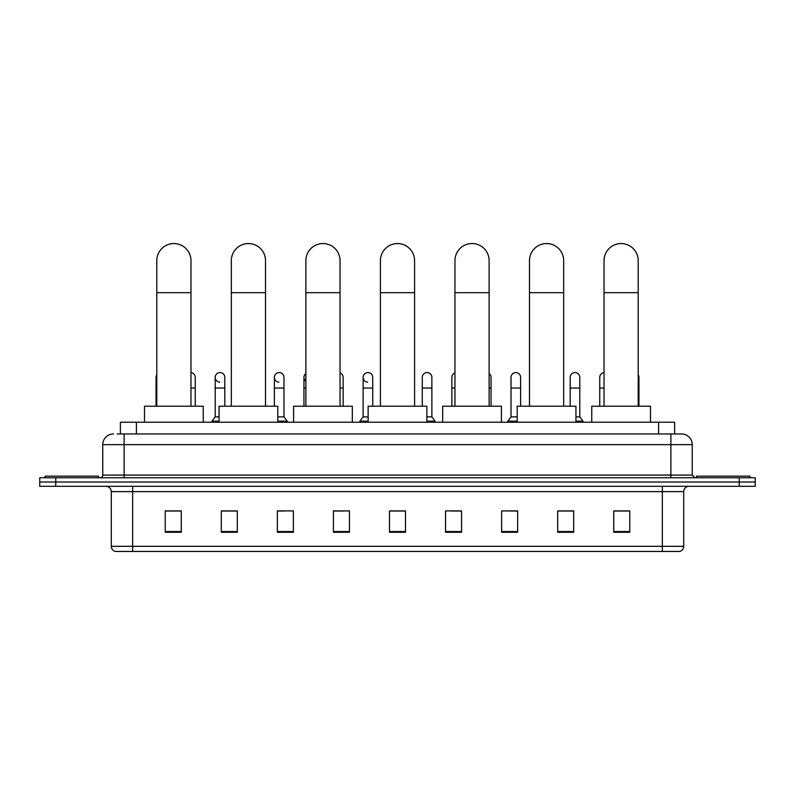 <?xml version="1.0" encoding="UTF-8"?>
<svg xmlns="http://www.w3.org/2000/svg" width="795" height="795" viewBox="0 0 795 795"><rect width="100%" height="100%" fill="white"/><g stroke="black" fill="none" stroke-linecap="round" stroke-linejoin="round"><path stroke-width="1.19" d="M120.383 433.971L120.383 422.224L674.617 422.224L674.617 433.971M117.421 433.971L677.827 433.971M117.173 433.971L124.119 433.971L124.119 444.644L102.754 444.644L102.754 475.082A2.673 2.673 0 0 1 100.091 477.755M113.437 433.971A10.683 10.683 0 0 0 102.754 444.644M681.563 433.971A10.683 10.683 0 0 1 692.246 444.644L670.881 444.644L670.881 433.971L681.404 433.971M692.246 444.644L692.246 475.082L694.909 477.755M55.769 477.755L39.75 477.755L39.75 482.028L55.769 482.028L39.75 482.028L39.75 486.302L55.769 486.302L55.769 482.028L739.231 482.028L55.769 482.028L55.769 477.755L739.231 477.755L739.231 482.028L755.25 482.028L739.231 482.028L739.231 486.302L55.769 486.302M755.25 477.755L755.25 482.028L755.25 477.755L739.231 477.755M683.7 546.314C683.551 548.868 682.269 550.577 679.854 551.442L662.344 551.442L662.344 546.314L683.7 546.314L683.7 491.638A5.336 5.336 0 0 1 689.036 486.302M662.344 551.442L115.146 551.442A5.336 5.336 0 0 1 111.3 546.314L111.3 491.638C110.982 488.398 109.203 486.61 105.964 486.302M629.769 532.272L629.769 510.907L613.75 510.907L613.75 532.272L629.769 532.272M573.702 532.272L573.702 510.907L557.683 510.907L557.683 532.272L573.702 532.272M517.644 532.272L517.644 510.907L501.625 510.907L501.625 532.272L517.644 532.272M461.577 532.272L461.577 510.907L445.558 510.907L445.558 532.272L461.577 532.272M181.25 532.272L181.25 510.907L165.231 510.907L165.231 532.272L181.25 532.272M237.317 532.272L237.317 510.907L221.298 510.907L221.298 532.272L237.317 532.272M293.375 532.272L293.375 510.907L277.356 510.907L277.356 532.272L293.375 532.272M349.442 532.272L349.442 510.907L333.423 510.907L333.423 532.272L349.442 532.272M405.51 532.272L405.51 510.907L389.49 510.907L389.49 532.272L405.51 532.272M755.25 486.302L755.25 482.028L755.25 486.302L739.231 486.302M510.489 511.016L517.644 511.016M569.647 511.016L565.802 511.016M333.423 511.016L343.678 511.016M277.356 511.016L284.511 511.016M229.198 511.016L225.353 511.016M451.322 511.016L461.577 511.016M405.51 511.016L389.49 511.016M237.317 511.016L221.298 511.016M181.25 511.016L165.231 511.016M573.702 511.016L557.683 511.016M629.769 511.016L613.75 511.016M98.481 477.755L98.481 476.155L45.086 476.155L45.086 477.755M156.794 406.205L156.794 260.651A17.083 17.083 0 0 1 173.876 243.558A17.083 17.083 0 0 1 190.969 260.651A17.083 17.083 0 0 0 173.876 243.558M190.969 406.205L190.969 260.651M203.252 422.224L203.252 406.205L144.511 406.205L144.511 422.224M231.335 406.205L231.335 260.651A17.083 17.083 0 0 1 248.418 243.558A17.083 17.083 0 0 1 265.51 260.651A17.083 17.083 0 0 0 248.418 243.558M265.51 406.205L265.51 260.651M277.783 422.224L277.783 406.205L219.052 406.205L219.052 422.224M305.876 406.205L305.876 260.651A17.083 17.083 0 0 1 322.959 243.558A17.083 17.083 0 0 1 340.051 260.651A17.083 17.083 0 0 0 322.959 243.558M340.051 406.205L340.051 260.651M352.324 422.224L352.324 406.205L293.594 406.205L293.594 422.224M380.417 406.205L380.417 260.651A17.083 17.083 0 0 1 397.5 243.558A17.083 17.083 0 0 1 414.583 260.651A17.083 17.083 0 0 0 397.5 243.558M414.583 406.205L414.583 260.651M426.865 422.224L426.865 406.205L368.135 406.205L368.135 422.224M454.949 406.205L454.949 260.651A17.083 17.083 0 0 1 472.041 243.558A17.083 17.083 0 0 1 489.124 260.651A17.083 17.083 0 0 0 472.041 243.558M489.124 406.205L489.124 260.651M501.406 422.224L501.406 406.205L442.676 406.205L442.676 422.224M529.49 406.205L529.49 260.651A17.083 17.083 0 0 1 546.582 243.558A17.083 17.083 0 0 1 563.665 260.651A17.083 17.083 0 0 0 546.582 243.558M563.665 406.205L563.665 260.651M575.948 422.224L575.948 406.205L517.217 406.205L517.217 422.224M604.031 406.205L604.031 260.651A17.083 17.083 0 0 1 621.124 243.558A17.083 17.083 0 0 1 638.206 260.651A17.083 17.083 0 0 0 621.124 243.558M638.206 406.205L638.206 260.651M650.489 422.224L650.489 406.205L591.748 406.205L591.748 422.224M749.914 477.755L749.914 476.155L696.519 476.155L696.519 477.755M156.794 379.94A4.81 4.81 0 0 1 156.794 374.793M156.049 406.205L156.049 377.367M195.242 406.205L195.242 388.049L190.969 388.049M190.969 372.597A4.81 4.81 0 0 1 195.242 377.367L195.242 388.049M219.708 382.166A4.81 4.81 0 0 1 215.207 377.367A4.81 4.81 0 0 1 220.314 372.577A4.81 4.81 0 0 1 224.816 377.367L224.816 388.049L215.207 388.049L215.207 377.367M219.052 416.878L215.207 416.878L215.207 388.049M224.816 406.205L224.816 388.049M215.207 416.878L212.007 421.151L212.007 422.224M219.052 421.151L212.007 421.151M278.876 382.166A4.81 4.81 0 0 1 274.374 377.367A4.81 4.81 0 0 1 279.472 372.577A4.81 4.81 0 0 1 283.984 377.367L283.984 388.049L274.374 388.049L274.374 377.367M283.984 388.049L283.984 416.878L277.783 416.878M274.374 406.205L274.374 388.049M283.984 416.878L287.184 421.151L277.783 421.151M287.184 421.151L287.184 422.224M305.876 381.212A4.81 4.81 0 0 1 305.876 373.521M303.948 406.205L303.948 377.367M343.142 406.205L343.142 388.049L340.051 388.049M340.051 372.875A4.81 4.81 0 0 1 343.142 377.367L343.142 388.049M367.618 382.166A4.81 4.81 0 0 1 363.116 377.367A4.81 4.81 0 0 1 368.224 372.577A4.81 4.81 0 0 1 372.726 377.367L372.726 388.049L363.116 388.049L363.116 377.367M368.135 416.878L363.116 416.878L363.116 388.049M372.726 406.205L372.726 388.049M363.116 416.878L359.906 421.151L359.906 422.224M368.135 421.151L359.906 421.151M422.274 377.367A4.81 4.81 0 0 1 427.382 372.577A4.81 4.81 0 0 1 431.884 377.367L431.884 388.049L422.274 388.049L422.274 377.367M431.884 388.049L431.884 416.878L426.865 416.878M422.274 406.205L422.274 388.049M431.884 416.878L435.094 421.151L426.865 421.151M435.094 421.151L435.094 422.224M451.858 406.205L451.858 377.367A4.81 4.81 0 0 1 454.949 372.875M491.052 406.205L491.052 388.049L489.124 388.049M489.124 373.521A4.81 4.81 0 0 1 491.052 377.367L491.052 388.049M511.016 377.367A4.81 4.81 0 0 1 516.124 372.577A4.81 4.81 0 0 1 520.626 377.367L520.626 388.049L511.016 388.049L511.016 377.367M517.217 416.878L511.016 416.878L511.016 388.049M520.626 406.205L520.626 388.049M511.016 416.878L507.816 421.151L507.816 422.224M517.217 421.151L507.816 421.151M570.184 377.367A4.81 4.81 0 0 1 575.292 372.577A4.81 4.81 0 0 1 579.794 377.367L579.794 388.049L570.184 388.049L570.184 377.367M579.794 388.049L579.794 416.878L575.948 416.878M570.184 406.205L570.184 388.049M579.794 416.878L582.993 421.151L575.948 421.151M582.993 421.151L582.993 422.224M599.758 406.205L599.758 377.367A4.81 4.81 0 0 1 604.031 372.597M638.951 406.205L638.951 388.049L638.206 388.049M638.206 374.793A4.81 4.81 0 0 1 638.951 377.367L638.951 388.049M136.402 433.971L136.402 422.224M658.598 433.971L658.598 422.224M124.119 477.755L124.119 475.082L692.246 475.082M102.754 475.082L124.119 475.082L124.119 444.644L670.881 444.644L670.881 477.755M662.344 486.302L662.344 491.638L111.3 491.638M683.7 491.638L662.344 491.638L662.344 546.314L132.656 546.314L132.656 551.442M111.3 546.314L132.656 546.314L132.656 486.302M405.51 531.527L389.49 531.527M349.442 531.527L333.423 531.527M293.375 531.527L277.356 531.527M237.317 531.527L221.298 531.527M181.25 531.527L165.231 531.527M461.577 531.527L445.558 531.527M517.644 531.527L501.625 531.527M573.702 531.527L557.683 531.527M629.769 531.527L613.75 531.527M156.794 292.689L190.969 292.689M231.335 292.689L265.51 292.689M305.876 292.689L340.051 292.689M380.417 292.689L414.583 292.689M454.949 292.689L489.124 292.689M529.49 292.689L563.665 292.689M604.031 292.689L638.206 292.689M156.794 388.049L156.049 388.049M305.876 388.049L303.948 388.049M454.949 388.049L451.858 388.049M604.031 388.049L599.758 388.049"/></g></svg>
